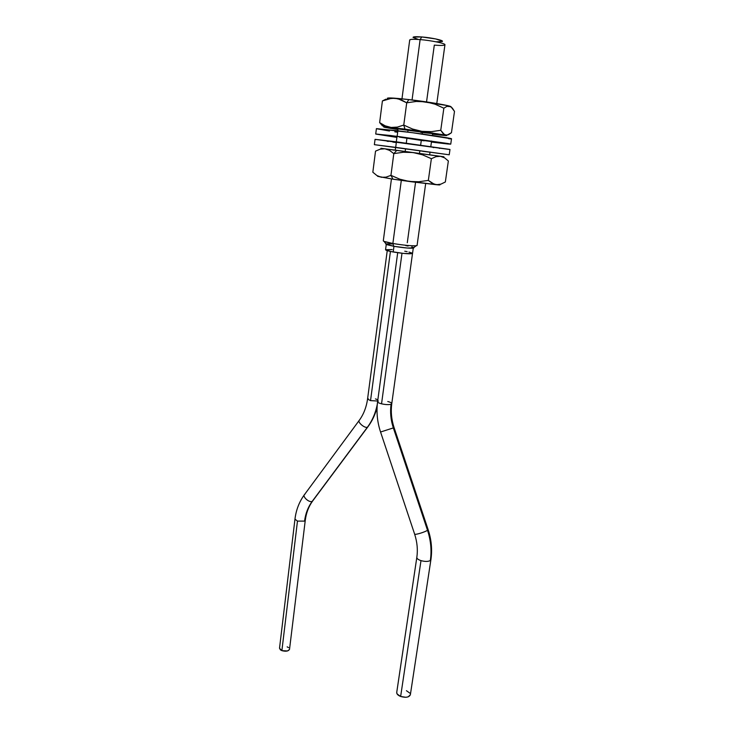 <?xml version="1.0" encoding="UTF-8"?>
<svg xmlns="http://www.w3.org/2000/svg" width="734" height="734" viewBox="0 0 734 734"><rect width="100%" height="100%" fill="white"/><g stroke="black" fill="none" stroke-linecap="round" stroke-linejoin="round"><path stroke-width="1.1" d="M409.82 40.251C409.333 39.26 412.774 39.049 420.123 39.59L421.756 36.948C415.637 36.498 412.765 36.691 413.141 37.526M391.442 178.949L383.295 240.853C383.497 241.486 386.69 242.358 392.873 243.477L384.111 241.431L386.433 244.56L393.727 246.285L392.873 243.477L401.305 180.38L392.873 243.477C403.471 245.385 417.426 246.486 417.077 245.422L416.141 245.762C411.269 245.982 403.517 245.22 392.873 243.477L393.727 246.285L385.763 244M385.937 243.89L386.433 244.56M386.258 244.477L385.552 249.78C385.708 250.331 388.258 251.065 393.204 251.982L393.965 246.321L393.204 251.982C403.994 253.707 410.444 254.184 412.536 253.432L413.26 248.129M444.776 44.976C443.63 45.545 440.143 45.591 434.308 45.113L426.546 101.907M422.454 131.836L422.16 134.038M421.344 139.965L420.646 145.103M419.866 150.745L419.509 153.388M415.554 182.316L407.287 242.761M442.437 41.242L435.739 38.939L421.756 36.948L420.123 39.59C431.335 40.471 445.648 43.462 444.951 44.746C445.648 43.462 431.326 40.471 420.123 39.59L412.058 99.952L420.123 39.59C413.572 39.095 410.104 39.223 409.71 39.985L401.975 98.815M405.177 151.452L405.526 148.809L405.177 151.452M406.278 143.148L406.966 138.02L406.278 143.148M407.765 132.083L408.058 129.89L407.765 132.083M405.746 245.615L408.086 246.055M411.783 246.908L413.692 247.624M413.866 247.89L407.131 248.019L393.727 246.285C402.553 247.734 409.003 248.358 413.077 248.156L413.728 247.642M386.203 243.816L392.653 243.917M442.299 41.471C444.309 40.489 431.776 37.709 421.756 36.948L413.242 37.085M413.068 37.397L417.683 39.186M436.069 41.801L442.18 41.535M404.746 251.202L407.141 251.661M408.948 252.065L412.361 253.184L412.169 253.661L403.645 253.432L390.919 251.542L385.561 249.78M385.579 249.725L392.195 249.578M428.06 529.462L427.509 530.269C430.858 540.481 431.803 550.564 430.335 560.519L430.913 559.629L430.335 560.519C431.803 550.564 430.858 540.481 427.509 530.269L428.069 529.462L394.057 427.555M410.361 694.749L408.177 696.841L405.893 697.282L400.636 696.465L420.995 560.629C425.105 561.73 428.225 561.694 430.335 560.519C428.225 561.694 425.105 561.73 420.995 560.629C418.215 559.684 416.829 558.611 416.82 557.39L396.727 692.428C396.644 694.015 397.947 695.355 400.636 696.465L420.995 560.629C418.187 559.675 416.802 558.583 416.829 557.363C417.93 549.876 417.206 542.151 414.646 534.168C415.224 535.049 425.069 532.067 427.509 530.269L393.341 427.913L427.509 530.269C425.078 532.067 415.242 535.049 414.646 534.168L380.579 432.06C377.267 422.087 376.267 411.967 377.588 401.709C377.625 402.434 378.937 403.14 381.542 403.819C385.616 404.718 388.8 404.865 391.066 404.25C390.011 412.196 390.772 420.087 393.341 427.913L380.561 432.005L393.341 427.913C390.772 420.087 390.011 412.196 391.066 404.25C388.8 404.865 385.616 404.718 381.542 403.819C378.955 403.14 377.643 402.443 377.588 401.718L378.331 401.085M381.542 403.819L401.993 253.258L381.542 403.819M412.416 253.569L409.113 253.808L412.416 253.569M428.124 529.645C431.436 539.655 432.363 549.656 430.913 559.657L410.361 694.768C409.067 697.346 405.829 697.915 400.636 696.465L397.103 693.96L396.736 692.41M406.425 690.712L409.957 693.19M387.781 401.516C390.378 402.195 391.708 402.902 391.772 403.627L391.066 404.25L391.763 403.645L412.48 253.689M385.891 99.182L382.405 100.943L391.699 98.246L397.929 98.686L406.719 102.815L416.242 101.457L425.784 101.824L435.106 104.2L443.85 108.21L440.749 130.285L443.088 133.533L445.676 135.093L448.52 134.707L451.447 132.716L454.493 111.394L451.447 132.716L447.079 135.139L444.345 134.551L440.749 130.285L431.353 131.661L421.894 131.349L412.581 129.037L403.764 125.074L404.948 129.111L445.566 135.102C449.153 135.946 444.804 135.652 432.528 134.212L445.648 135.111L417.582 130.78L386.57 127.028L383.653 126.927L385.579 127.487L397.938 129.533C385.717 127.661 381.451 126.798 385.121 126.927L404.948 129.111L403.764 125.074L406.719 102.815L408.875 99.576C392.029 97.705 385.185 97.448 388.341 98.815L388.332 98.815M398.039 128.9L432.61 133.597L420.72 132.386M450.933 106.678L446.923 106.357L443.85 108.21L446.923 106.357L449.768 106.219L447.345 105.558L408.875 99.576L406.719 102.815L416.242 101.457L425.784 101.824L435.106 104.2L443.85 108.21L440.749 130.285L431.353 131.661L421.894 131.349L412.581 129.037L403.764 125.074L397.378 127.101L391.112 127.441L385.13 125.826L379.643 122.606L382.405 100.943L388.589 98.751L394.819 98.209L400.947 99.659L406.719 102.815L403.764 125.074L397.378 127.101L391.112 127.441L385.13 125.826L379.643 122.606L383.983 126.89M382.405 100.943L379.643 122.606L382.478 125.853M451.089 106.898L449.768 106.219L452.318 108.036L454.493 111.394L451.071 106.88C452.3 105.953 429.06 101.888 408.875 99.576L393.58 98.099L387.341 98.191M397.773 130.799L398.021 128.918L432.546 133.616M430.023 152.213L422.738 151.305M449.272 149.452L375.046 139.341L374.368 144.662L395.69 147.36L396.415 141.855L375.046 139.341M449.226 154.791L449.988 149.47L396.415 141.855L395.69 147.36L449.226 154.791L374.368 144.662M375.147 139.377L376.386 139.625M387.139 141.277L388.341 141.451M392.837 142.093L396.222 142.57M433.143 147.534L433.803 147.617M439.271 148.314L439.84 148.378M431.5 141.589L399.424 137.111L424.179 140.827M375.725 133.992L396.901 137.414L375.817 134.056L390.653 135.524L450.749 144.139L431.436 142.066L447.914 143.992L450.749 144.139L447.868 143.515L397.14 136.34L397.865 130.808C421.821 133.781 452.832 138.414 451.511 138.799L412.609 132.726L376.404 128.643L375.725 133.992L397.14 136.34L397.865 130.808L376.404 128.643M376.496 128.716L389.47 131.028M394.8 131.826L397.58 132.239M448.667 138.717L450.786 138.854M439.804 184.748L436.446 184.739L440.914 184.142L445.345 181.986L448.355 160.975L445.345 181.986L440.914 184.142L437.932 184.739L434.344 184.28L428.344 180.39L418.82 181.748L409.242 181.454L399.837 179.197L390.947 175.353L392.993 179.179L437.739 184.84C440.134 185.014 440.62 184.922 439.207 184.573M443.887 156.773L396.8 150.332L393.8 153.617L403.379 152.241L413.013 152.534L422.472 154.81L431.372 158.691L428.344 180.39L432.28 183.381L436.473 184.72L411.279 181.748L392.993 179.179L390.947 175.353L386.066 177.142L381.331 177.289L376.872 175.527L372.835 172.215L375.524 151.131L380.23 149.158L384.946 148.791L389.525 150.369L393.8 153.617L390.947 175.353L393.8 153.617L403.379 152.241L413.013 152.534L422.472 154.81L431.372 158.691L428.344 180.39L418.82 181.748L409.242 181.454L399.837 179.197L390.947 175.353L386.066 177.142L381.331 177.289L376.872 175.527L372.835 172.215L375.524 151.131L380.23 149.158L384.946 148.791L389.525 150.369L393.8 153.617L396.8 150.332L382.588 148.525M431.372 158.691L436.033 156.663L440.492 156.305L444.648 157.874L448.355 160.975L444.648 157.874L440.492 156.305L436.033 156.663L431.372 158.691M379.184 176.683L392.993 179.179L377.606 176.316M431.464 155.177L433.583 155.461M435.886 155.764L437.611 155.993M442.281 156.599L380.937 148.268M381.212 148.323L382.662 148.534M388.13 149.305L389.736 149.525M392.433 149.901L394.351 150.158M289.48 649.507L287.471 650.966L281.884 650.645L297.472 521.094L281.884 650.645C285.911 651.691 288.462 651.232 289.526 649.269L305.271 520.305L304.564 521.112L297.472 521.094L294.967 519.158L297.472 521.094L304.564 521.112C305.509 513.598 308.06 507.011 312.225 501.34C309.298 503.074 301.949 496.423 304.592 494.459L304.959 494.211M375.423 398.892L377.854 399.791M377.285 404.37C375.588 413.013 372.303 420.619 367.431 427.206L368.055 426.601L367.431 427.206C364.706 428.583 356.944 421.802 359.385 420.187C356.944 421.802 364.706 428.583 367.431 427.206C372.303 420.619 375.588 413.013 377.285 404.37M368.156 398.553L367.56 399.048L370.532 400.626L377.689 401.021L370.532 400.626L390.424 251.441L370.532 400.626L367.56 399.039C366.413 407.15 363.697 414.196 359.394 420.169L304.61 494.441C301.913 496.386 309.289 503.084 312.225 501.34L367.431 427.206L312.225 501.34C308.06 507.011 305.509 513.598 304.564 521.112L305.28 520.287M287.15 646.856L288.581 647.608M304.234 494.945C299.16 502.001 296.068 510.075 294.967 519.158L279.516 648.241L281.884 650.645L280.443 649.884L279.516 648.205M397.039 136.322L396.314 141.836M395.598 147.341L395.231 150.121M444.951 44.746L436.785 103.522M432.702 132.946L432.344 135.496M431.583 141.011L430.812 146.516M430.051 152.011L429.665 154.773M425.674 183.573L417.077 245.422M416.141 245.762L413.077 248.156M377.588 401.709L397.7 252.707M391.763 403.645C390.699 411.591 391.451 419.536 394.039 427.5M382.9 124.707L385.121 126.927M451.511 138.799L450.749 144.139M377.083 407.361C375.193 414.701 372.074 421.27 367.725 427.041L312.546 501.139C308.647 506.543 306.225 512.928 305.271 520.305M367.56 399.039L387.24 250.643"/></g></svg>
